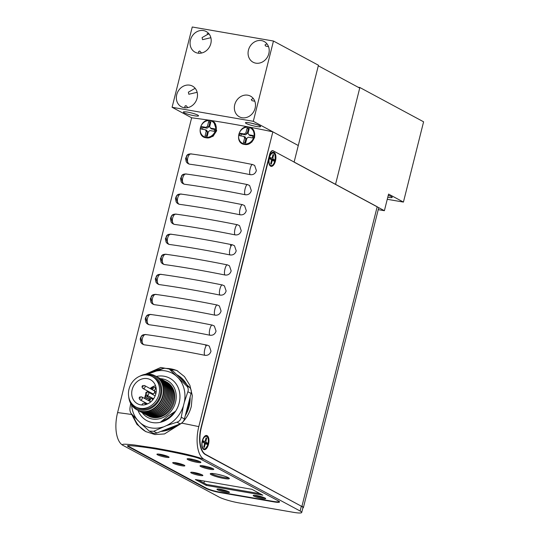 <?xml version="1.0" encoding="UTF-8"?>
<svg xmlns="http://www.w3.org/2000/svg" width="540" height="540" viewBox="0 0 540 540"><rect width="100%" height="100%" fill="white"/><g stroke="black" fill="none" stroke-linecap="round" stroke-linejoin="round"><path stroke-width="0.81" d="M210.863 37.712L202.547 39.67L202.082 37.591L208.865 33.709M210.816 43.612A11.745 10.213 -61.7 0 0 206.192 31.509A11.745 10.213 -61.7 0 0 190.445 40.088A11.745 10.213 -61.7 0 0 195.068 52.191A11.745 10.213 -61.7 0 0 210.816 43.612M197.154 92.306L188.831 94.257L188.372 92.185L195.156 88.297M198.781 53.244L198.565 51.604L199.699 50.996L201.562 53.028M197.107 98.199A11.745 10.213 -61.7 0 0 192.483 86.103A11.745 10.213 -61.7 0 0 176.728 94.682A11.745 10.213 -61.7 0 0 181.352 106.778A11.745 10.213 -61.7 0 0 197.107 98.199M197.741 115.108A7.817 1.073 -165.9 0 0 189.344 112.455A7.817 1.073 -165.9 0 0 183.384 112.037A7.817 1.073 -165.9 0 0 184.181 112.766A7.817 1.073 -165.9 0 0 192.578 115.418A7.817 1.073 -165.9 0 0 198.544 115.844A7.817 1.073 -165.9 0 0 197.741 115.108M185.072 107.838L184.849 106.198L185.99 105.584L187.853 107.615M259.808 125.84A7.817 1.073 -165.9 0 0 251.411 123.181A7.817 1.073 -165.9 0 0 245.45 122.762A7.817 1.073 -165.9 0 0 246.247 123.491A7.817 1.073 -165.9 0 0 254.644 126.144A7.817 1.073 -165.9 0 0 260.604 126.569A7.817 1.073 -165.9 0 0 259.808 125.84M254.84 101.284L251.984 100.669L251.289 99.508L253.24 98.422M255.11 108.23A11.745 10.213 -61.7 0 0 250.486 96.127A11.745 10.213 -61.7 0 0 234.738 104.706A11.745 10.213 -61.7 0 0 239.362 116.809A11.745 10.213 -61.7 0 0 255.11 108.23M268.549 46.697L265.694 46.082L265.005 44.915L266.956 43.834M268.826 53.636A11.745 10.213 -61.7 0 0 264.202 41.533A11.745 10.213 -61.7 0 0 248.447 50.112A11.745 10.213 -61.7 0 0 253.071 62.215A11.745 10.213 -61.7 0 0 268.826 53.636M273.463 41.033L253.3 121.318L172.091 107.278L192.254 27L273.463 41.033L318.445 65.232L298.283 145.517L253.3 121.318M209.493 120.265A208.926 28.775 -165.9 0 0 191.639 117.794L172.091 107.278M251.093 123.113L256.993 124.693M194.447 113.812L196.081 114.379M207.164 33.629A7.817 1.073 -165.9 0 0 209.311 34.29M359.721 88.081L318.303 65.799L294.104 162.135L335.522 184.417L359.721 88.081M387.774 197.249A7.817 1.073 -165.9 0 0 392.209 197.37A7.817 1.073 -165.9 0 0 391.406 196.634A7.817 1.073 -165.9 0 0 388.246 195.379M387.261 199.287L403.427 202.082L388.57 194.09L384.392 210.708L378.243 209.642M384.392 210.708L335.522 184.417L359.863 87.52L358.115 87.217M256.325 170.728L256.318 170.741C255.292 173.664 253.3 174.98 250.337 174.69A208.926 28.775 -165.9 0 0 189.432 164.16L187.421 163.202L186.253 161.845L185.558 158.443L187.319 155.183L189.081 154.184L191.248 153.954M403.427 202.082L423.596 121.804L359.863 87.52M146.806 398.432L146.435 398.23L147.123 395.489L148.331 397.697C147.872 398.75 147.359 398.993 146.806 398.432M146.104 394.652L145.078 398.729M148.068 391.75L148.176 391.304M150.566 388.773L152.678 387.646M148.831 391.945L148.622 392.324M151.679 388.591L151.227 388.348M148.412 400.525L149.688 396.691M207.131 435.659A7.189 3.409 99.8 0 0 204.181 436.759A7.189 3.409 99.8 0 0 202.304 447.62A7.189 3.409 99.8 0 0 203.661 449.462A7.189 3.409 99.8 0 0 208.521 444.245A7.189 3.409 99.8 0 0 207.131 435.659M274.084 152.361A7.189 3.409 99.8 0 0 271.134 153.461A7.189 3.409 99.8 0 0 269.251 164.329A7.189 3.409 99.8 0 0 270.614 166.172A7.189 3.409 99.8 0 0 275.474 160.947A7.189 3.409 99.8 0 0 274.084 152.361M268.211 161.291A4.199 1.991 -80.2 0 1 268.103 160.556M230.506 245.525A1.708 0.81 -80.2 0 1 230.931 244.579M144.862 403.002L146.988 404.143M201.056 427.478L201.332 427.525A22.565 10.699 99.8 0 0 205.7 454.484L205.004 454.363M301.199 506.129L205.7 454.484M302.852 507.958A14.209 1.958 -165.9 0 0 303.399 507.593A14.209 1.958 -165.9 0 0 301.948 506.264L377.183 206.739L273.416 150.91A5.265 2.498 99.8 0 0 273.044 150.781A5.265 2.498 99.8 0 0 269.858 154.737L269.582 154.69M201.332 427.525L269.858 154.737M146.07 394.619L145.044 398.716M150.68 397.224L150.532 398.52M151.612 393.93L151.889 393.302L151.585 393.917M206.685 345.121A3.2 1.519 -80.2 0 1 205.193 344.824M150.714 397.244L150.572 398.507M154.44 392.796L155.918 393.451M152.753 394.544L153.279 393.687M151.774 398.588L151.828 397.845M155.331 392.89L155.911 393.491M154.953 392.762L155.297 392.884M147.123 395.496L148.298 397.697L147.406 398.682M206.644 345.114A3.2 1.519 -80.2 0 1 205.862 345.391M210.688 122.513L209.885 122.371L208.737 126.968L207.083 128.176L202.946 127.46A7.371 6.406 -61.7 0 0 202.925 127.508L202.48 129.276M209.932 122.384A7.371 6.406 -61.7 0 0 209.891 122.384L208.663 121.547L207.482 126.259L205.97 127.366L201.71 126.63L201.11 129.033L205.362 129.769L206.219 131.281L205.031 135.999L207.205 136.37L208.393 131.659L209.898 130.559L214.157 131.294L214.765 128.885L210.506 128.149L209.655 126.637L210.836 121.925L208.663 121.547M206.206 130.093A4.678 4.07 -61.7 0 0 206.172 131.207M214.616 129.478L211.464 128.932L210.506 128.149M208.737 126.968L207.482 126.259M207.083 128.176L205.97 127.366M202.932 127.454L201.71 126.63M205.477 129.971L206.584 130.16L207.522 131.814L206.408 136.235M207.522 131.814L206.219 131.281M249.116 129.155L248.312 129.013L247.165 133.609L245.511 134.818L241.367 134.096A7.371 6.406 -61.7 0 0 241.353 134.15L240.914 135.918M248.312 129.013L247.091 128.189L245.909 132.901L244.397 134.008L240.138 133.272L241.353 134.15M244.634 136.735A4.678 4.07 -61.7 0 0 244.6 137.849M240.138 133.272L239.537 135.675L243.79 136.411L244.647 137.923L243.459 142.641L245.639 143.012L246.821 138.301L248.333 137.201L252.585 137.936L253.193 135.526L248.933 134.791L248.083 133.279L249.264 128.567L247.091 128.189M253.044 136.12L249.892 135.574L248.933 134.791M247.165 133.609L245.909 132.901M245.511 134.818L244.397 134.008M243.905 136.613L245.012 136.802L245.95 138.456L244.836 142.877M245.95 138.456L244.647 137.923M202.979 441.963L204.613 441.531L203.269 440.809L202.919 442.199L204.262 442.921L204.458 444.143L203.715 447.107L204.343 447.451L205.085 444.488L205.781 443.745L207.124 444.461L207.475 443.07L206.132 442.348L205.929 441.126L206.678 438.163L206.044 437.825L205.301 440.788L204.613 441.531M205.052 441.052L205.929 441.126M205.943 438.237L206.678 438.163M207.124 444.461L205.247 443.3L207.475 443.07M205.247 443.3L204.093 442.679L206.132 442.348M203.742 442.591L205.781 443.745M203.722 447.066L204.343 447.451M204.437 444.231L205.085 444.488M202.952 442.071L204.262 442.921M268.319 160.859A6.649 3.152 -80.2 0 1 268.441 159.233M272.018 157.768L272.896 157.842L273.645 154.872L273.01 154.535L272.268 157.498L271.579 158.24L270.236 157.518L269.885 158.915L271.228 159.638L271.424 160.859L270.682 163.822L271.31 164.16L272.052 161.197L272.747 160.454L274.091 161.177L274.442 159.779L273.098 159.064L272.896 157.842M272.909 154.953L273.645 154.872M274.091 161.177L272.221 160.009L274.442 159.779M272.221 160.009L271.06 159.388L273.098 159.064M270.709 159.3L272.747 160.454M270.689 163.775L271.31 164.16M271.404 160.947L272.052 161.197M269.946 158.672L271.579 158.24M269.919 158.787L271.228 159.638M269.183 156.256A6.649 3.152 -80.2 0 1 269.811 154.899M204.417 481.1L203.924 483.05M200.826 459.189A8.357 1.154 -165.9 0 0 193.144 456.644A91.928 12.663 -165.9 0 0 129.337 445.615A8.357 1.154 -165.9 0 0 127.46 445.871A8.357 1.154 -165.9 0 0 128.317 446.654L205.943 488.417A10.868 1.499 -165.9 0 0 220.097 492.588L273.746 501.863A10.868 1.499 -165.9 0 0 279.565 501.971A10.868 1.499 -165.9 0 0 278.451 500.951L200.826 459.189M122.897 445.325C120.359 443.408 128.81 444.427 134.419 444.994L155.648 448.153C170.12 450.839 190.148 454.268 204.107 459.365L300.132 511.022A15.457 2.126 14.1 0 1 301.712 512.474A15.457 2.126 14.1 0 1 293.443 512.325L239.058 502.922A15.457 2.126 14.1 0 1 218.923 496.989L122.897 445.325A27.412 12.994 -80.2 0 1 117.592 412.587L191.639 117.794M204.107 459.365A27.412 12.994 -80.2 0 1 198.801 426.62A208.926 28.775 -165.9 0 0 181.751 423.144L164.471 433.944L154.967 434.558L145.679 431.548L136.971 424.4L131.76 414.511A208.926 28.775 -165.9 0 0 117.592 412.587M181.751 423.144C186.469 418.372 189.662 412.769 191.322 406.337L192.287 395.57L189.878 385.29L184.464 376.596L176.695 370.413L160.799 367.45L145.415 374.274M133.394 415.888A34.263 29.795 -61.7 0 0 146.07 431.75M177.802 371.048A34.263 29.795 -61.7 0 0 168.905 368.59M162.83 368.671A34.263 29.795 -61.7 0 0 150.167 373.1A29.666 25.799 -61.7 0 0 148.27 374.065M254.718 134.136L254.543 137.545L251.816 142.108L247.124 144.362M213.86 122.135L216.675 130.727L213.05 136.303L207.333 137.869M212.044 325.114A208.926 28.775 14.1 0 1 212.524 325.215C210.708 323.514 208.022 334.172 210.006 335.246A208.926 28.775 -165.9 0 0 149.101 324.722L147.089 323.764L145.922 322.407L145.233 319.005L145.861 317.122L146.995 315.745L148.75 314.739L150.917 314.516M148.298 324.5C144.72 317.844 145.415 314.51 150.37 314.483L151.078 314.53C169.776 317.129 190.181 320.659 212.294 325.107L214.319 326.005L216.041 331.094M215.987 331.304C214.96 334.22 212.969 335.536 210.006 335.246M222.129 284.978A208.926 28.775 14.1 0 1 222.608 285.073C220.786 283.379 218.106 294.03 220.084 295.11A208.926 28.775 -165.9 0 0 159.185 284.58L157.174 283.622L156.006 282.265L155.311 278.863L157.072 275.603L158.834 274.603L161.001 274.374M158.382 284.357C154.805 277.709 155.493 274.367 160.454 274.34L161.163 274.388C179.861 276.986 200.266 280.517 222.379 284.972L224.397 285.863L226.125 290.952M226.071 291.161C225.045 294.084 223.054 295.4 220.084 295.11M232.214 244.836A208.926 28.775 14.1 0 1 232.693 244.931C230.87 243.236 228.191 253.888 230.168 254.968A208.926 28.775 -165.9 0 0 169.263 244.438L167.252 243.479L166.084 242.129L165.395 238.727L167.157 235.46L168.919 234.461L171.086 234.232M168.467 244.222C164.889 237.566 165.578 234.225 170.539 234.198L171.241 234.252C189.938 236.851 210.35 240.374 232.463 244.829L234.482 245.727L236.203 250.81M236.156 251.019C235.13 253.942 233.132 255.258 230.168 254.968M242.291 204.694A208.926 28.775 14.1 0 1 242.771 204.795C240.955 203.094 238.268 213.752 240.253 214.826A208.926 28.775 -165.9 0 0 179.347 204.302L177.336 203.344L176.168 201.987L175.48 198.585L176.107 196.702L177.242 195.325L178.997 194.319L181.163 194.096M242.541 204.687L244.566 205.585L246.287 210.674M246.233 210.884C245.214 213.8 243.216 215.116 240.253 214.826M198.801 426.62L272.849 131.834A208.926 28.775 -165.9 0 0 210.735 120.454M252.376 164.558A208.926 28.775 14.1 0 1 252.855 164.653C251.032 162.959 248.353 173.61 250.337 174.69M188.629 163.937C185.051 157.289 185.74 153.947 190.701 153.92L191.41 153.968C210.107 156.566 230.513 160.097 252.626 164.552L254.644 165.442L256.372 170.532M247.334 184.626A208.926 28.775 14.1 0 1 247.813 184.721C245.99 183.026 243.31 193.678 245.295 194.758A208.926 28.775 -165.9 0 0 184.39 184.228L182.378 183.269L181.21 181.919L180.515 178.517L182.277 175.25L184.039 174.251L186.206 174.022M183.587 184.012C180.009 177.356 180.704 174.015 185.659 173.988L186.368 174.042C205.065 176.641 225.47 180.164 247.583 184.619L249.608 185.517L251.329 190.6M251.276 190.809C250.25 193.732 248.258 195.048 245.295 194.758M237.256 224.768A208.926 28.775 14.1 0 1 237.728 224.863C235.913 223.169 233.226 233.82 235.21 234.9A208.926 28.775 -165.9 0 0 174.305 224.37L172.294 223.412L171.126 222.055L170.438 218.66L171.065 216.776L172.199 215.393L173.954 214.394L176.128 214.164M173.502 224.147C169.925 217.499 170.62 214.157 175.574 214.13L176.283 214.178C194.981 216.776 215.386 220.306 237.506 224.762L239.524 225.653L241.245 230.742M241.198 230.951C240.172 233.874 238.174 235.19 235.21 234.9M227.171 264.904A208.926 28.775 14.1 0 1 227.651 265.005C225.828 263.304 223.148 273.962 225.126 275.036A208.926 28.775 -165.9 0 0 164.221 264.512L162.209 263.554L161.048 262.197L160.353 258.795L162.115 255.535L163.877 254.529L166.043 254.306M163.424 264.29C159.847 257.634 160.535 254.3 165.497 254.273L166.199 254.32C184.896 256.918 205.308 260.449 227.421 264.897L229.439 265.795L231.167 270.884M231.113 271.094C230.087 274.01 228.089 275.326 225.126 275.036M217.087 305.046A208.926 28.775 14.1 0 1 217.566 305.141C215.744 303.446 213.064 314.098 215.048 315.178A208.926 28.775 -165.9 0 0 154.143 304.648L152.132 303.689L150.964 302.339L150.269 298.937L152.03 295.67L153.792 294.671L155.959 294.442M153.34 304.432C149.762 297.776 150.451 294.435 155.412 294.408L156.121 294.462C174.818 297.061 195.224 300.584 217.337 305.039L219.362 305.937L221.083 311.02M221.029 311.229C220.003 314.152 218.012 315.468 215.048 315.178M207.009 345.188A208.926 28.775 14.1 0 1 207.482 345.283C205.666 343.589 202.979 354.24 204.964 355.32A208.926 28.775 -165.9 0 0 144.059 344.79L142.047 343.832L140.879 342.475L140.191 339.079L140.819 337.196L141.953 335.812L143.708 334.814L145.874 334.584M143.255 344.567C139.678 337.919 140.373 334.577 145.328 334.55L146.036 334.598C164.734 337.196 185.139 340.726 207.259 345.182L209.277 346.073L210.998 351.162M210.944 351.371C209.925 354.294 207.927 355.61 204.964 355.32M146.576 334.753C142.79 332.721 140.103 343.373 144.059 344.79M156.661 294.617C152.874 292.579 150.188 303.23 154.143 304.648M166.745 254.475C162.952 252.443 160.272 263.095 164.221 264.512M176.83 214.333C173.036 212.301 170.35 222.953 174.305 224.37M186.907 174.197C183.121 172.159 180.434 182.81 184.39 184.228M191.95 154.123C188.156 152.091 185.476 162.743 189.432 164.16M181.865 194.265C178.079 192.233 175.392 202.885 179.347 204.302M171.788 234.407C167.994 232.369 165.308 243.02 169.263 244.438M161.703 274.543C157.91 272.511 155.23 283.163 159.185 284.58M151.619 314.685C147.832 312.653 145.145 323.305 149.101 324.722M300.132 511.022L301.34 506.21A15.457 2.126 14.1 0 1 302.926 507.654L301.712 512.474M301.34 506.21L205.389 454.586A22.565 10.699 -80.2 0 1 201.022 427.633L269.602 154.602A5.265 2.498 -80.2 0 1 273.159 150.775L294.125 162.054L298.283 145.517L272.849 131.834M143.161 344.527L143.242 344.189M148.203 324.459L148.284 324.122M153.245 304.385L153.326 304.047M158.281 284.317L158.369 283.979M163.323 264.249L163.411 263.912M168.365 244.175L168.453 243.837M173.407 224.107L173.488 223.769M178.45 204.039L178.531 203.701M183.492 183.965L183.573 183.627M188.534 163.897L188.615 163.559M265.025 498.035A6.433 0.884 -165.9 0 0 258.107 495.848A6.433 0.884 -165.9 0 0 253.199 495.497A6.433 0.884 -165.9 0 0 253.861 496.105A6.433 0.884 -165.9 0 0 260.773 498.285A6.433 0.884 -165.9 0 0 265.68 498.636A6.433 0.884 -165.9 0 0 265.025 498.035M211.025 473.479A9.862 1.357 -165.9 0 0 211.491 473.749A9.862 1.357 -165.9 0 0 220.313 476.692A9.862 1.357 -165.9 0 0 228.825 477.947M228.359 477.671A9.862 1.357 -165.9 0 0 217.762 474.323A9.862 1.357 -165.9 0 0 210.242 473.789A9.862 1.357 -165.9 0 0 211.248 474.714A9.862 1.357 -165.9 0 0 221.846 478.062A9.862 1.357 -165.9 0 0 229.365 478.595A9.862 1.357 -165.9 0 0 228.359 477.671M200.158 461.734A7.101 0.979 -165.9 0 0 192.524 459.324A7.101 0.979 -165.9 0 0 187.11 458.939A7.101 0.979 -165.9 0 0 187.832 459.601A7.101 0.979 -165.9 0 0 195.466 462.017A7.101 0.979 -165.9 0 0 200.887 462.402A7.101 0.979 -165.9 0 0 200.158 461.734M184.208 465.197A6.271 0.864 -165.9 0 0 177.471 463.07A6.271 0.864 -165.9 0 0 172.692 462.733A6.271 0.864 -165.9 0 0 173.333 463.32A6.271 0.864 -165.9 0 0 180.07 465.446A6.271 0.864 -165.9 0 0 184.849 465.784A6.271 0.864 -165.9 0 0 184.208 465.197M168.44 456.719A6.271 0.864 -165.9 0 0 161.703 454.586A6.271 0.864 -165.9 0 0 156.924 454.248A6.271 0.864 -165.9 0 0 157.565 454.835A6.271 0.864 -165.9 0 0 164.302 456.962A6.271 0.864 -165.9 0 0 169.081 457.306A6.271 0.864 -165.9 0 0 168.44 456.719M202.23 474.896A6.271 0.864 -165.9 0 0 195.494 472.763A6.271 0.864 -165.9 0 0 190.715 472.426A6.271 0.864 -165.9 0 0 191.356 473.013A6.271 0.864 -165.9 0 0 198.092 475.146A6.271 0.864 -165.9 0 0 202.871 475.483A6.271 0.864 -165.9 0 0 202.23 474.896M213.057 468.673A7.101 0.979 -165.9 0 0 205.423 466.263A7.101 0.979 -165.9 0 0 200.003 465.878A7.101 0.979 -165.9 0 0 200.732 466.54A7.101 0.979 -165.9 0 0 208.366 468.956A7.101 0.979 -165.9 0 0 213.786 469.341A7.101 0.979 -165.9 0 0 213.057 468.673M228.771 491.764A6.433 0.884 -165.9 0 0 221.852 489.584A6.433 0.884 -165.9 0 0 216.945 489.233A6.433 0.884 -165.9 0 0 217.607 489.834A6.433 0.884 -165.9 0 0 224.519 492.021A6.433 0.884 -165.9 0 0 229.426 492.372A6.433 0.884 -165.9 0 0 228.771 491.764M218.14 489.024A6.433 0.884 -165.9 0 0 228.481 491.616M206.24 485.393L262.798 495.167L251.897 489.301L195.345 479.527L206.24 485.393L206.482 484.427L260.044 493.688M198.335 480.046L206.482 484.427M201.083 465.635A7.101 0.979 -165.9 0 0 212.949 468.619M191.943 472.223A6.271 0.864 -165.9 0 0 201.886 474.721M158.153 454.046A6.271 0.864 -165.9 0 0 168.095 456.543M128.581 445.588A8.188 1.127 -165.9 0 0 129.047 446.573L206.294 488.133A10.699 1.472 -165.9 0 0 220.226 492.237L273.085 501.377A10.699 1.472 -165.9 0 0 278.809 501.478A10.699 1.472 -165.9 0 0 278.478 500.965M173.921 462.53A6.271 0.864 -165.9 0 0 183.863 465.028M188.183 458.696A7.101 0.979 -165.9 0 0 200.056 461.68M254.394 495.288A6.433 0.884 -165.9 0 0 264.728 497.887M145.544 414.443A19.278 16.767 -61.7 0 0 146.077 414.747A19.278 16.767 -61.7 0 0 163.748 412.904A19.278 16.767 -61.7 0 0 164.342 380.788A19.278 16.767 -61.7 0 0 163.802 380.511M164.45 380.842A19.278 16.767 118.3 0 1 164.558 380.902A19.278 16.767 118.3 0 1 163.964 413.019A19.278 16.767 118.3 0 1 146.286 414.862A19.278 16.767 118.3 0 1 146.185 414.801M163.168 380.153A19.278 16.767 118.3 0 1 163.276 380.207A19.278 16.767 118.3 0 1 162.675 412.331A19.278 16.767 118.3 0 1 145.004 414.167A19.278 16.767 118.3 0 1 144.895 414.113M144.261 413.755A19.278 16.767 -61.7 0 0 144.788 414.052A19.278 16.767 -61.7 0 0 162.466 412.216A19.278 16.767 -61.7 0 0 163.06 380.093A19.278 16.767 -61.7 0 0 162.52 379.816M161.879 379.465A19.278 16.767 118.3 0 1 161.987 379.519A19.278 16.767 118.3 0 1 161.393 411.642A19.278 16.767 118.3 0 1 143.721 413.478A19.278 16.767 118.3 0 1 143.613 413.417M142.978 413.066A19.278 16.767 -61.7 0 0 143.505 413.363A19.278 16.767 -61.7 0 0 161.177 411.521A19.278 16.767 -61.7 0 0 161.777 379.404A19.278 16.767 -61.7 0 0 161.231 379.127M160.596 378.769A19.278 16.767 118.3 0 1 160.704 378.83A19.278 16.767 118.3 0 1 160.11 410.947A19.278 16.767 118.3 0 1 142.439 412.789A19.278 16.767 118.3 0 1 142.331 412.729M141.689 412.371A19.278 16.767 -61.7 0 0 142.222 412.668A19.278 16.767 -61.7 0 0 159.894 410.832A19.278 16.767 -61.7 0 0 160.488 378.715A19.278 16.767 -61.7 0 0 159.948 378.439M159.314 378.081A19.278 16.767 118.3 0 1 159.422 378.135A19.278 16.767 118.3 0 1 158.828 410.258A19.278 16.767 118.3 0 1 141.149 412.094A19.278 16.767 118.3 0 1 141.048 412.04M140.407 411.683A19.278 16.767 -61.7 0 0 140.94 411.98A19.278 16.767 -61.7 0 0 158.612 410.144A19.278 16.767 -61.7 0 0 159.206 378.02A19.278 16.767 -61.7 0 0 158.666 377.744M158.031 377.386A19.278 16.767 118.3 0 1 158.139 377.447A19.278 16.767 118.3 0 1 157.538 409.563A19.278 16.767 118.3 0 1 139.867 411.406A19.278 16.767 118.3 0 1 139.759 411.345M139.124 410.987A19.278 16.767 -61.7 0 0 139.651 411.291A19.278 16.767 -61.7 0 0 157.329 409.448A19.278 16.767 -61.7 0 0 157.923 377.332A19.278 16.767 -61.7 0 0 157.383 377.055M156.742 376.697A19.278 16.767 118.3 0 1 156.85 376.758A19.278 16.767 118.3 0 1 156.256 408.875A19.278 16.767 118.3 0 1 138.584 410.711A19.278 16.767 118.3 0 1 138.476 410.657M137.842 410.299A19.278 16.767 -61.7 0 0 138.368 410.596A19.278 16.767 -61.7 0 0 156.04 408.76A19.278 16.767 -61.7 0 0 156.641 376.643A19.278 16.767 -61.7 0 0 156.094 376.367M139.793 376.198A19.278 16.767 118.3 0 1 155.129 375.827L155.567 376.063A19.278 16.767 118.3 0 1 154.973 408.186A19.278 16.767 118.3 0 1 137.302 410.022L136.863 409.786A19.278 16.767 118.3 0 1 128.716 396.785M155.129 375.827A19.278 16.767 118.3 0 1 154.535 407.95A19.278 16.767 118.3 0 1 136.863 409.786M129.512 399.64A18.333 15.944 -61.7 0 0 153.4 406.816A18.333 15.944 -61.7 0 0 160.853 384.595A18.333 15.944 -61.7 0 0 142.614 375.287M151.645 405.297A17.273 15.019 118.3 0 1 135.81 406.944A17.273 15.019 118.3 0 1 136.343 378.169A17.273 15.019 118.3 0 1 152.179 376.522A17.273 15.019 118.3 0 1 151.645 405.297M135.81 406.944L137.099 407.632A17.273 15.019 -61.7 0 0 152.935 405.986A17.273 15.019 -61.7 0 0 153.468 377.21L152.179 376.522M150.039 402.455A13.655 11.873 -61.7 0 0 150.464 379.708A13.655 11.873 -61.7 0 0 137.95 381.011A13.655 11.873 -61.7 0 0 137.525 403.758A13.655 11.873 -61.7 0 0 150.039 402.455M155.527 385.715A13.655 11.873 -61.7 0 0 150.822 387.936A13.655 11.873 -61.7 0 0 150.066 388.53M145.55 404.615A2.093 1.816 -61.7 0 0 141.905 404.987M147.683 391.041A13.655 11.873 -61.7 0 0 147.089 391.892M145.834 394.227A13.655 11.873 -61.7 0 0 144.673 398.513M144.74 402.347A13.655 11.873 -61.7 0 0 145.01 403.623M142.175 412.648A20.878 18.151 -61.7 0 0 166.685 415.361A20.878 18.151 -61.7 0 0 175.946 393.1A20.878 18.151 -61.7 0 0 160.447 378.689M175.649 411.129L167.494 416.435L160.373 422.3M146.833 415.139A19.278 16.767 -61.7 0 0 147.359 415.436A19.278 16.767 -61.7 0 0 165.031 413.6A19.278 16.767 -61.7 0 0 165.625 381.476A19.278 16.767 -61.7 0 0 165.085 381.2M147.359 415.436L148.304 415.942A19.278 16.767 -61.7 0 0 165.983 414.106A19.278 16.767 -61.7 0 0 166.577 381.989L165.625 381.476M150.647 392.634L150.032 393.08M149.209 392.641L149.823 392.195M149.087 391.797L148.392 392.202M147.859 391.939L148.406 391.433M151.092 389.077L152.462 387.95M146.61 392.951L146.9 393.478L146.61 392.951M152.786 389.995L144.43 385.493A1.674 1.451 118.3 0 1 142.844 388.436L152.375 393.565A1.674 1.451 -61.7 0 0 154.238 390.825M156.276 376.454A24.111 20.966 118.3 0 1 179.105 403.232A24.111 20.966 118.3 0 1 159.233 422.53A24.111 20.966 118.3 0 1 138.017 410.4M180.164 423.887L176.972 422.172C179.361 421.382 180.779 419.735 181.238 417.231L184.43 418.945A6.575 5.717 118.3 0 1 180.164 423.887L156.917 432.979A6.575 5.717 118.3 0 1 152.375 432.783L149.317 431.136L153.731 431.264L156.917 432.979M176.972 422.172L166.334 425.682A29.666 25.799 -61.7 0 0 183.377 405.952L181.238 417.231M166.334 425.682L153.731 431.264M149.317 431.136L140.238 422.82A29.666 25.799 -61.7 0 0 162.965 426.998M140.238 422.82L131.429 413.802C130.174 412.331 129.695 410.333 130.005 407.815L130.694 403.522M147.879 374.065L164.147 368.28L168.817 368.543L176.243 375.968A29.666 25.799 -61.7 0 0 153.515 371.79M168.817 368.543L171.875 370.19A6.575 5.717 118.3 0 1 173.029 371.041L189.635 387.457A6.575 5.717 118.3 0 1 191.059 393.444L184.43 418.945M176.243 375.968L186.449 385.742L189.635 387.457M191.059 393.444L187.873 391.73L184.336 402.253A29.666 25.799 -61.7 0 0 178.652 378.351M187.873 391.73C188.656 389.468 188.183 387.47 186.449 385.742M184.336 402.253L183.377 405.952M161.784 421.025A22.964 19.973 -61.7 0 0 174.238 411.966M131.612 405.034A29.666 25.799 -61.7 0 0 137.828 420.444M190.114 397.076A30.503 26.527 118.3 0 1 189.068 406.634A30.503 26.527 118.3 0 1 185.274 415.685M176.978 425.129A30.503 26.527 118.3 0 1 160.967 431.393M189.581 399.148A30.503 26.527 118.3 0 1 188.521 406.337A30.503 26.527 118.3 0 1 185.909 413.242M174.96 425.918A30.503 26.527 118.3 0 1 162.115 430.947M186.779 384.629A30.503 26.527 118.3 0 0 177.127 374.915L176.742 374.713A30.503 26.527 118.3 0 1 185.922 383.785M217.742 474.316A8.228 1.147 -165.8 0 0 222.325 475.463M210.019 120.67A8.633 7.506 -61.7 0 0 200.448 127.663A8.633 7.506 -61.7 0 0 205.855 137.248A8.633 7.506 -61.7 0 0 215.419 130.255A8.633 7.506 -61.7 0 0 210.019 120.67M210.398 120.528A8.944 7.783 118.3 0 1 216 130.464A8.944 7.783 118.3 0 1 206.078 137.714M248.447 127.312A8.633 7.506 -61.7 0 0 238.876 134.305A8.633 7.506 -61.7 0 0 244.282 143.89A8.633 7.506 -61.7 0 0 253.854 136.897A8.633 7.506 -61.7 0 0 248.447 127.312M248.825 127.17A8.944 7.783 118.3 0 1 254.428 137.106A8.944 7.783 118.3 0 1 244.505 144.356M203.661 448.747A6.359 3.017 99.8 0 0 207.961 444.123A6.359 3.017 99.8 0 0 206.732 436.523A6.359 3.017 99.8 0 0 202.426 441.146A6.359 3.017 99.8 0 0 203.661 448.747M269.393 157.862A6.359 3.017 99.8 0 0 270.628 165.463A6.359 3.017 99.8 0 0 274.928 160.839A6.359 3.017 99.8 0 0 273.699 153.239A6.359 3.017 99.8 0 0 269.393 157.862M203.985 465.98L203.803 466.709M191.086 459.041L190.904 459.769M273.841 501.498L273.746 501.863M220.185 492.23L220.097 492.588M206.05 488.005L205.943 488.417M128.439 446.182L128.317 446.654M154.629 390.049A1.674 1.451 118.3 0 1 153.097 390.211C152.064 388.942 152.017 388.004 152.955 387.396L154.683 387.268A1.674 1.451 118.3 0 1 154.629 390.049M153.158 388.166L153.455 388.685L153.158 388.166M150.971 401.713A1.674 1.451 118.3 0 1 150.248 401.564C149.209 400.295 149.161 399.357 150.1 398.75L151.828 398.621A1.674 1.451 118.3 0 1 152.523 400.16M150.309 399.519L150.606 400.039L150.309 399.519M148.075 394.841A1.674 1.451 118.3 0 1 146.543 395.003C145.51 393.734 145.463 392.796 146.401 392.189L148.129 392.06A1.674 1.451 118.3 0 1 148.075 394.841M142.904 386.39L143.201 386.917L142.904 386.39M141.52 399.634A1.674 1.451 118.3 0 1 139.995 399.789C138.956 398.52 138.908 397.582 139.847 396.981L141.575 396.846A1.674 1.451 118.3 0 1 141.52 399.634M140.056 397.744L140.353 398.27L140.056 397.744M173.029 371.041L169.837 369.326M272.315 150.653L273.044 150.781M303.399 507.593L378.635 208.069M210.269 120.353C200.198 118.037 195.656 136.613 205.963 137.761C216.034 140.076 220.577 121.507 210.269 120.353M248.697 126.995C238.626 124.679 234.09 143.255 244.391 144.403C254.462 146.718 259.004 128.149 248.697 126.995M203.155 449.024C203.978 450.306 205.47 449.084 207.637 445.351C208.845 440.566 208.494 437.495 206.584 436.138L204.775 436.138M270.486 165.888L272.41 165.436L273.611 164.113L274.968 160.873C275.407 155.702 274.975 153.05 273.665 152.921C273.443 152.435 272.606 152.536 271.168 153.218M178.544 204.079C174.967 197.424 175.662 194.09 180.617 194.062L181.325 194.11C200.023 196.709 220.428 200.239 242.548 204.687M144.707 403.461L146.387 404.365M153.097 390.211L156.188 391.878M154.683 387.268L156.121 388.044M150.248 401.564L150.795 401.861M151.828 398.621L153.178 399.344M146.543 395.003L153.583 398.79M148.129 392.06L155.162 395.84M142.844 388.436C141.811 387.167 141.764 386.228 142.695 385.627L144.43 385.493M139.995 399.789L147.602 403.886M141.575 396.846L149.938 401.348"/></g></svg>
